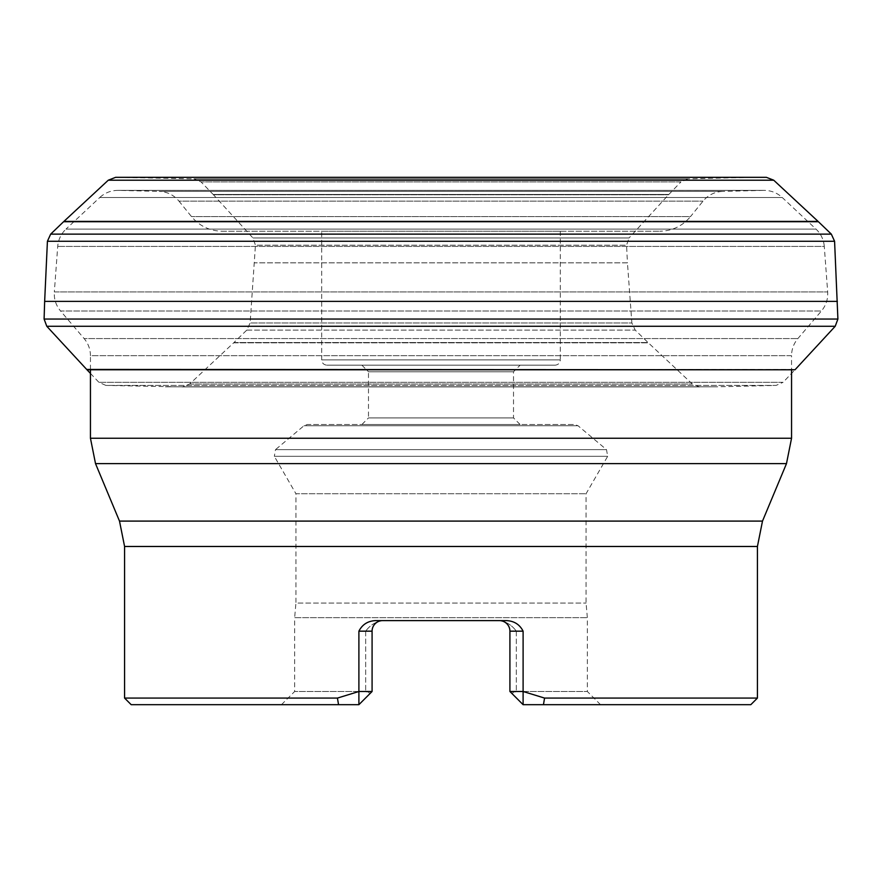 <?xml version="1.0" encoding="UTF-8"?>
<svg xmlns="http://www.w3.org/2000/svg" width="882" height="882" viewBox="0 0 882 882"><rect width="100%" height="100%" fill="white"/><g stroke="black" fill="none" stroke-linecap="round" stroke-linejoin="round"><path stroke-width="0.66" stroke-dasharray="4.41 3.31" d="M90.449 373.406L98.905 382.325L105.884 385.412L776.116 385.412L716.834 386.812L165.166 386.812L716.834 386.812L182.431 386.911L189.63 384.034L233.653 342.833L648.347 342.833L233.653 342.833M86.987 369.767L795.013 369.767L783.095 382.325L98.905 382.325L783.095 382.325L776.116 385.412L105.884 385.412L182.431 386.911L699.569 386.911M233.984 342.514L648.016 342.514L233.984 342.514L246.773 330.111L250.135 322.966L631.865 322.966L627.444 262.847L254.556 262.847L627.444 262.847L626.551 245.196L255.449 245.196L252.936 237.964L213.477 194.79L668.523 194.79L213.477 194.79M213.168 194.47L668.832 194.47L213.168 194.47L201.063 181.912L193.963 178.826L688.037 178.826L748.553 177.425L133.447 177.425L766.37 177.326L115.63 177.326L766.37 177.326M668.832 194.47L680.937 181.912L201.063 181.912L680.937 181.912L688.037 178.826L193.963 178.826L115.63 177.326M818.077 221.404L63.923 221.404M63.581 221.724L818.419 221.724M837.349 301.39L44.651 301.39M86.69 369.448L795.31 369.448M750.825 704.674L523.103 704.674L600.521 704.663L523.092 704.663L509.917 691.488L511.703 693.263L516.323 691.488L587.346 691.488L516.323 691.488L511.703 693.263L509.917 691.488L509.917 631.17L509.917 691.488L523.103 691.488L523.103 704.674M757.418 698.081L544.569 698.081L523.103 691.488L523.103 631.17C519.718 624.555 514.25 621.038 506.676 620.619L382.479 620.619C375.633 621.711 370.032 625.228 365.677 631.17C370.032 625.228 375.633 621.711 382.479 620.619L375.324 620.619C367.761 621.038 362.282 624.544 358.897 631.17L358.897 691.488L337.431 698.081L124.583 698.081M131.175 704.674L338.545 704.674L337.431 698.081M543.455 704.674L544.569 698.081M358.897 631.17L372.083 631.17L372.083 691.488L370.297 693.263L372.083 691.488L372.083 631.17L372.083 691.488L358.897 704.674L370.297 693.263L365.677 691.488L294.654 691.488L365.677 691.488L370.297 693.263L358.908 704.663L281.479 704.663L338.545 704.674M321.687 231.238L560.313 231.238L321.687 231.238L321.687 359.9L560.313 359.9C560.004 363.108 558.251 364.861 555.043 365.181L326.957 365.181L555.043 365.181M222.209 231.238L659.791 231.238L222.209 231.238C209.762 230.974 199.508 226.079 191.471 216.564L178.991 201.151L703.009 201.151L178.991 201.151C173.809 194.988 167.194 191.736 159.146 191.383L722.854 191.383L763.558 190.391L118.442 190.391L764.209 190.38L117.791 190.38L764.209 190.38C771.111 190.468 777.119 192.838 782.224 197.491L99.776 197.491L74.231 221.404M73.89 221.724L65.985 229.111L816.015 229.111L65.985 229.111C61.067 233.84 58.3 239.606 57.716 246.42L54.331 291.931L827.669 291.931L54.331 291.931C53.901 299.108 55.985 305.47 60.582 311.004L821.418 311.004L60.582 311.004L84.132 338.578L797.868 338.578L84.132 338.578C88.266 343.539 90.372 349.25 90.449 355.7L791.551 355.7L791.551 369.448M807.769 221.404L782.224 197.491L99.776 197.491C105.068 192.684 111.286 190.314 118.442 190.391L159.146 191.383L722.854 191.383C714.806 191.736 708.191 194.988 703.009 201.151L690.529 216.564L191.471 216.564L690.529 216.564C682.492 226.079 672.238 230.974 659.791 231.238M90.449 369.448L90.449 355.7L791.551 355.7C791.628 349.25 793.734 343.539 797.868 338.578L821.418 311.004C826.015 305.47 828.099 299.108 827.669 291.931L824.284 246.42L57.716 246.42L824.284 246.42C823.7 239.606 820.933 233.84 816.015 229.111L808.11 221.724M499.521 620.619C506.367 621.711 511.968 625.228 516.323 631.17C511.968 625.228 506.367 621.711 499.521 620.619A10.551 10.551 0 0 0 499.444 620.619A10.551 10.551 0 0 1 499.521 620.619M281.479 704.674L294.654 691.488L294.654 617.654L587.346 617.654L294.654 617.654L295.933 603.079L586.067 603.079L295.933 603.079L295.933 493.722L586.067 493.722L295.933 493.722L274.324 456.303L607.676 456.303L274.324 456.303L275.504 449.633L606.496 449.633L275.504 449.633L303.97 425.741L307.366 424.507L574.634 424.507L307.366 424.507M361.896 424.507L520.104 424.507L361.896 424.507L368.489 417.914L513.511 417.914L368.489 417.914L368.489 371.774L513.511 371.774L368.489 371.774L361.896 365.181L520.104 365.181L361.896 365.181M523.103 631.17L509.917 631.17A10.551 10.551 0 0 0 499.377 620.619A10.551 10.551 0 0 1 509.917 631.17L509.917 691.488M358.897 704.674L358.897 691.488L372.083 691.488M372.083 631.17L365.677 631.17L372.083 631.17A10.551 10.551 0 0 1 382.623 620.619M520.104 424.507L513.511 417.914L513.511 371.774L520.104 365.181M189.63 384.034L692.37 384.034L189.63 384.034M246.773 330.111L635.227 330.111L246.773 330.111M699.547 386.911L182.453 386.911L699.547 386.911L692.37 384.034L648.347 342.833L635.227 330.111L631.865 322.966L250.135 322.966L255.449 245.196L626.551 245.196L629.064 237.964L252.936 237.964L629.064 237.964L668.523 194.79M773.723 180.204L108.277 180.204M50.671 234.127L831.329 234.127M47.419 241.271L834.581 241.271M837.9 319.041L44.1 319.041M835.21 326.274L46.79 326.274M124.583 546.476L757.418 546.476M791.551 438.255L90.449 438.255M762.5 521.097L119.5 521.097M95.521 463.634L786.479 463.634M516.323 631.17L516.323 691.488L516.323 631.17L509.917 631.17L516.323 631.17M365.677 631.17L365.677 691.488L365.677 631.17M303.97 425.741L578.03 425.741L303.97 425.741M560.313 231.238L560.313 359.9L321.687 359.9C321.963 363.075 323.727 364.839 326.957 365.181M766.392 177.326L115.608 177.326M600.521 704.674L587.346 691.488L587.346 617.654L586.067 603.079L586.067 493.722L607.676 456.303L606.496 449.633L578.03 425.741L574.634 424.507"/><path stroke-width="1.32" d="M115.63 177.326L766.37 177.326L115.63 177.326L108.277 180.204L63.923 221.404L818.077 221.404L773.723 180.204L766.392 177.326L115.608 177.326M834.581 241.271L831.329 234.127L818.419 221.724L63.581 221.724L50.671 234.127L47.419 241.271L834.581 241.271L837.9 319.041L44.1 319.041L46.79 326.274L86.987 369.767L795.013 369.767L86.69 369.448M44.1 319.041L44.651 301.39L837.349 301.39M86.987 369.767L90.449 373.406M762.5 521.097L786.479 463.634L95.521 463.634L119.5 521.097L762.5 521.097L757.418 546.476L757.418 698.081L750.825 704.674L523.103 704.674L509.917 691.488L509.917 631.17A10.551 10.551 0 0 0 499.377 620.619L499.377 620.619A10.551 10.551 0 0 1 499.444 620.619A10.551 10.551 0 0 0 499.377 620.619A10.551 10.551 0 0 1 509.917 631.17A10.551 10.551 0 0 0 499.521 620.619A10.551 10.551 0 0 1 509.917 631.17L523.103 631.17C519.718 624.544 514.239 621.038 506.676 620.619L375.324 620.619C367.75 621.038 362.282 624.555 358.897 631.17L358.897 704.674L131.175 704.674L124.583 698.081L337.431 698.081L358.897 691.488L372.083 691.488L358.897 704.674M523.103 631.17L523.103 691.488L544.569 698.081L757.418 698.081M338.545 704.674L337.431 698.081M544.569 698.081L543.455 704.674M791.551 369.448L791.551 438.255L786.479 463.634M95.521 463.634L90.449 438.255L791.551 438.255M372.083 691.488L372.083 631.17A10.551 10.551 0 0 1 382.479 620.619L382.479 620.619A10.551 10.551 0 0 0 372.083 631.17A10.551 10.551 0 0 1 382.623 620.619A10.551 10.551 0 0 0 382.556 620.619A10.551 10.551 0 0 1 382.623 620.619A10.551 10.551 0 0 0 372.083 631.17L358.897 631.17M523.103 704.674L523.103 691.488L509.917 691.488M108.277 180.204L773.723 180.204M831.329 234.127L50.671 234.127M46.79 326.274L835.21 326.274L837.9 319.041M757.418 546.476L124.583 546.476L124.583 698.081M382.623 620.619A10.551 10.551 0 0 0 372.083 631.17M499.377 620.619A10.551 10.551 0 0 1 509.917 631.17M44.651 301.39L47.419 241.271M795.31 369.448L835.21 326.274M90.449 369.448L90.449 438.255M119.5 521.097L124.583 546.476"/></g></svg>
